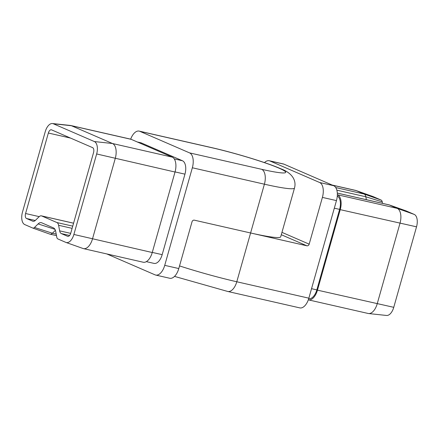 <?xml version="1.0" encoding="UTF-8"?>
<svg xmlns="http://www.w3.org/2000/svg" width="439" height="439" viewBox="0 0 439 439"><rect width="100%" height="100%" fill="white"/><g stroke="black" fill="none" stroke-linecap="round" stroke-linejoin="round"><path stroke-width="0.66" d="M56.911 222.54A6.36 3.347 -77.2 0 1 58.601 225.278L59.638 230.848A6.36 3.347 -77.2 0 0 61.328 233.586L67.546 236.281A4.242 2.233 102.8 0 0 67.754 236.347A4.242 2.233 102.8 0 0 70.767 233.109L93.545 152.613A4.242 2.233 -77.2 0 0 92.624 147.652L51.577 129.856A4.242 2.233 102.8 0 0 51.368 129.79A4.242 2.233 102.8 0 0 48.356 133.028L25.577 213.524A4.242 2.233 -77.2 0 0 26.499 218.49L32.711 221.179A6.36 3.347 -77.2 0 0 33.024 221.283A6.36 3.347 -77.2 0 0 35.416 220.351L39.033 216.795A6.36 3.347 102.8 0 1 41.42 215.862A6.36 3.347 102.8 0 1 41.732 215.966L56.911 222.54L72.737 226.145M281.959 232.363L309.171 244.155A2.118 1.794 -66.6 0 1 306.839 245.791L250.598 232.977L264.399 184.193A63.6 5.301 -164.2 0 0 294.503 188.029L280.697 236.819A63.6 5.301 -164.2 0 1 250.598 232.977L194.351 220.169A2.118 1.794 -66.6 0 0 192.019 221.799L178.788 268.553A12.72 6.695 102.8 0 1 169.745 278.26L155.686 275.055A12.72 6.695 -77.2 0 0 164.729 265.348L178.788 268.553M155.686 275.055A12.72 6.695 -77.2 0 1 155.06 274.852L106.82 253.945M139.821 131.321L189.571 152.887L261.633 169.3A50.88 4.242 15.8 0 0 278.941 168.126A50.88 4.242 15.8 0 0 211.878 147.734L139.821 131.321A12.72 6.695 -77.2 0 0 139.196 131.113A12.72 6.695 -77.2 0 0 130.685 139.163M261.633 169.3A12.72 6.695 102.8 0 1 264.399 184.193L192.342 167.775L164.729 265.348M137.248 141.962L140.848 142.779A11.447 6.025 102.8 0 1 141.413 142.966L182.459 160.756A11.447 6.025 102.8 0 1 184.951 174.157L162.172 254.658A11.447 6.025 102.8 0 1 154.029 263.395L146.33 261.639M192.342 167.775A12.72 6.695 -77.2 0 0 189.571 152.887M94.347 141.55L112.499 143.52A12.72 6.695 102.8 0 1 115.27 158.413L92.486 238.915A12.72 6.695 102.8 0 1 83.443 248.617A12.72 6.695 102.8 0 1 83.048 248.501L66.009 242.454A10.602 5.581 102.8 0 1 65.817 242.377L57.888 238.937A4.242 2.233 102.8 0 1 56.757 237.115L55.726 231.545A8.478 4.461 -77.2 0 0 53.465 227.896L41.727 222.809A8.478 4.461 -77.2 0 0 41.573 222.749A8.478 4.461 -77.2 0 0 38.122 223.917L34.505 227.468A4.242 2.233 102.8 0 1 32.777 228.055A4.242 2.233 102.8 0 1 32.706 228.022L24.771 224.587A10.602 5.581 102.8 0 1 22.466 212.174L45.244 131.678A10.602 5.581 102.8 0 1 52.439 123.535A10.602 5.581 102.8 0 1 53.306 123.76L94.347 141.55A10.602 5.581 102.8 0 1 96.657 153.963L73.878 234.459A10.602 5.581 102.8 0 1 66.009 242.454M52.439 123.535L70.416 125.455A12.72 6.695 102.8 0 1 70.827 125.527A12.72 6.695 102.8 0 1 71.453 125.73L112.499 143.52L172.258 157.135A12.72 6.695 102.8 0 1 175.024 172.028L152.245 252.524A12.72 6.695 102.8 0 1 143.202 262.231L83.443 248.617M172.258 157.135L131.212 139.344A12.72 6.695 102.8 0 0 130.586 139.136L70.827 125.527M55.391 230.294L52.406 233.23A6.36 3.347 102.8 0 1 50.019 234.163A6.36 3.347 102.8 0 1 49.816 234.108A6.36 3.347 102.8 0 1 49.706 234.058M309.171 244.155L322.402 197.402A12.72 6.695 -77.2 0 0 319.63 182.509L333.695 185.713L283.94 164.148L269.881 160.948A12.72 6.695 -77.2 0 0 269.255 160.74A12.72 6.695 -77.2 0 0 264.481 162.606M319.63 182.509L269.881 160.948M250.598 232.977L236.791 281.767L308.853 298.18L336.461 200.607L322.402 197.402M269.255 160.74L283.314 163.945A12.72 6.695 102.8 0 1 283.94 164.148M333.695 185.713A12.72 6.695 102.8 0 1 336.461 200.607M308.853 298.18A12.72 6.695 102.8 0 1 299.804 307.887L227.748 291.469A12.72 6.695 -77.2 0 0 236.791 281.767A63.6 5.301 15.8 0 1 179.535 265.919M308.315 299.837A12.72 6.695 -77.2 0 0 308.414 299.864L368.173 313.473A12.72 6.695 -77.2 0 0 368.584 313.545A12.72 6.695 -77.2 0 0 377.216 303.766L399.995 223.27A12.72 6.695 -77.2 0 0 397.229 208.377L389.294 204.942A6.36 3.347 -77.2 0 0 389.184 204.892A6.36 3.347 -77.2 0 0 388.981 204.837L337.311 193.067M308.414 299.864A12.72 6.695 -77.2 0 0 317.457 290.157L340.236 209.655A12.72 6.695 -77.2 0 0 337.47 194.768L337.35 194.713M366.351 199.679L365.808 196.765A6.36 3.347 -77.2 0 0 364.112 194.027L356.183 190.586A12.72 6.695 -77.2 0 0 355.952 190.499A12.72 6.695 -77.2 0 0 355.557 190.383L332.18 185.055M308.721 298.63A11.447 6.025 -77.2 0 0 316.837 289.888L339.616 209.387A11.447 6.025 -77.2 0 0 337.284 196.057M382.517 203.367L382.243 201.885A4.242 2.233 -77.2 0 0 381.112 200.063L373.183 196.623A10.602 5.581 -77.2 0 0 372.991 196.546L355.952 190.499M368.584 313.545L386.561 315.465A10.602 5.581 -77.2 0 0 393.756 307.322L416.534 226.826A10.602 5.581 -77.2 0 0 414.229 214.413L406.294 210.978A4.242 2.233 -77.2 0 0 406.223 210.945A4.242 2.233 -77.2 0 0 406.141 210.923M73.878 234.459L152.245 252.524M96.657 153.963L175.024 172.028M53.306 123.76L71.453 125.73L131.212 139.344M34.505 227.468L52.406 233.23L56.197 234.091M137.522 142.077L141.413 142.966M152.278 252.403L162.172 254.658M175.057 171.907L184.951 174.157M174.239 158.885L182.459 160.756M38.122 223.917L54.957 229.334M41.732 215.966L73.565 223.215M58.601 225.278L72.111 228.357M59.638 230.848L70.69 233.367M61.328 233.586L69.587 235.463M67.546 236.281L67.968 236.374M48.356 133.028L70.547 138.082M25.577 213.524L39.208 216.63M26.499 218.49L35.268 220.488M32.711 221.179L33.353 221.327M294.503 188.029C296.341 181.373 293.439 173.416 280.543 168.653C266.599 162.512 234.278 152.728 211.252 147.531A12.72 6.695 102.8 0 1 211.878 147.734M306.839 245.791L281.289 234.717M406.294 210.978L389.294 204.942L337.317 193.1M414.229 214.413L397.229 208.377L337.47 194.768M416.534 226.826L340.236 209.655M393.756 307.322L317.457 290.157M373.183 196.623L356.183 190.586L332.488 185.187M381.112 200.063L364.112 194.027L335.742 187.563M382.243 201.885L365.808 196.765L336.85 190.169M339.616 209.387L334.315 208.179M316.837 289.888L311.536 288.681M50.019 234.163L56.483 235.633M32.777 228.055L49.816 234.108M41.42 215.862L73.576 223.188M211.252 147.531L139.196 131.113M406.223 210.945L389.184 204.892M227.748 291.469L174.519 276.394"/></g></svg>

